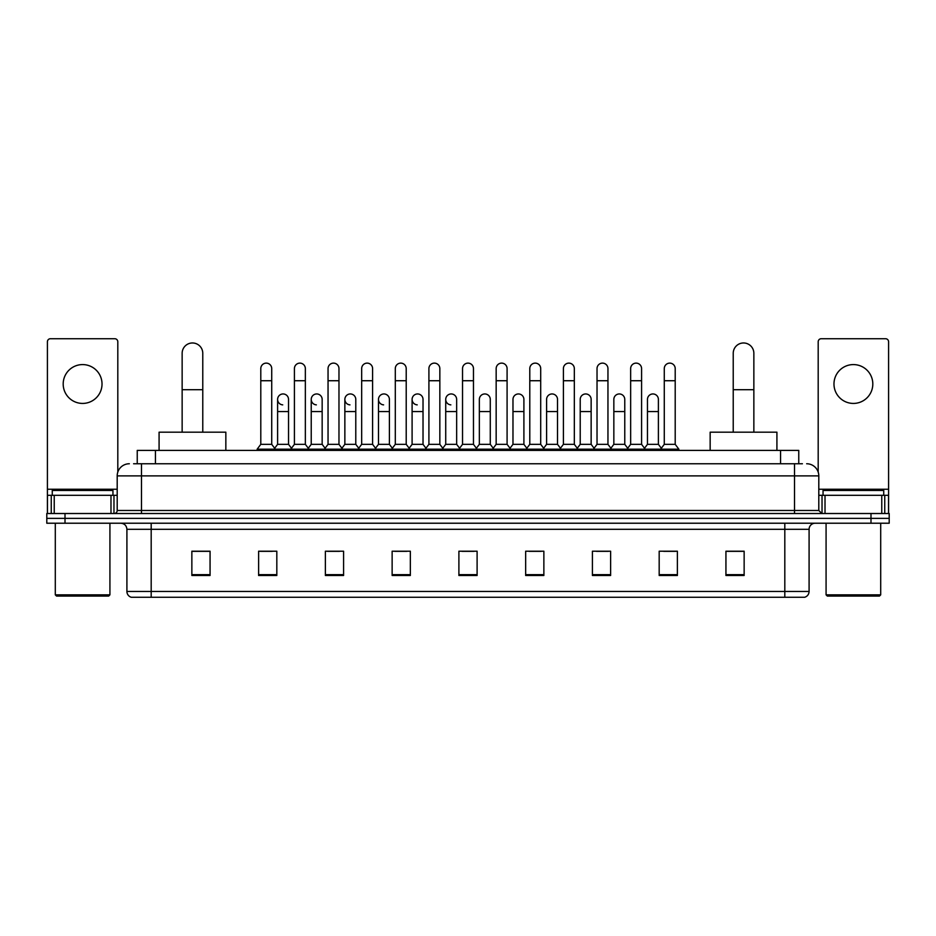 <?xml version="1.0" encoding="UTF-8"?>
<svg xmlns="http://www.w3.org/2000/svg" width="936" height="936" viewBox="0 0 936 936"><rect width="100%" height="100%" fill="white"/><g stroke="black" fill="none" stroke-linecap="round" stroke-linejoin="round"><path stroke-width="1.4" d="M137.241 463.753L137.241 450.403L798.759 450.403L798.759 463.753M133.871 463.753L802.409 463.753M133.591 463.753L141.476 463.753L141.476 475.886L117.199 475.886L117.199 510.483A3.03 3.03 0 0 1 114.169 513.513M129.343 463.753A12.133 12.133 0 0 0 117.199 475.886M806.657 463.753A12.133 12.133 0 0 1 818.801 475.886L818.801 510.483L821.831 513.513M65.005 513.513L46.8 513.513L46.8 518.368L65.005 518.368L46.8 518.368L46.8 523.224L65.005 523.224L65.005 518.368L870.995 518.368L65.005 518.368L65.005 513.513L870.995 513.513L870.995 518.368L889.2 518.368L870.995 518.368L870.995 523.224L65.005 523.224M870.995 523.224L889.2 523.224L889.2 513.513L870.995 513.513M809.09 591.447C808.915 594.36 807.464 596.302 804.714 597.273L784.813 597.273L784.813 591.447L809.09 591.447L809.09 529.296A6.072 6.072 0 0 1 815.151 523.224M784.813 597.273L131.286 597.273A6.072 6.072 0 0 1 126.91 591.447L126.91 529.296C126.559 525.611 124.535 523.587 120.849 523.224M744.143 575.488L744.143 551.21L725.938 551.21L725.938 575.488L744.143 575.488M677.383 575.488L677.383 551.21L659.178 551.21L659.178 575.488L677.383 575.488M610.623 575.488L610.623 551.21L592.418 551.21L592.418 575.488L610.623 575.488M543.863 575.488L543.863 551.21L525.658 551.21L525.658 575.488L543.863 575.488M210.062 575.488L210.062 551.21L191.857 551.21L191.857 575.488L210.062 575.488M276.822 575.488L276.822 551.21L258.617 551.21L258.617 575.488L276.822 575.488M343.582 575.488L343.582 551.21L325.377 551.21L325.377 575.488L343.582 575.488M410.342 575.488L410.342 551.21L392.137 551.21L392.137 575.488L410.342 575.488M477.103 575.488L477.103 551.21L458.897 551.21L458.897 575.488L477.103 575.488M596.419 551.327L608.564 551.327M663.671 551.327L675.804 551.327M394.688 551.327L406.821 551.327M327.436 551.327L339.581 551.327M260.196 551.327L272.329 551.327M529.179 551.327L541.312 551.327M461.928 551.327L474.072 551.327M210.062 551.327L191.857 551.327M744.143 551.327L725.938 551.327M82.614 364.584A19.422 19.422 0 0 0 63.192 384.006A19.422 19.422 0 0 0 82.614 403.428A19.422 19.422 0 0 0 102.024 384.006A19.422 19.422 0 0 0 82.614 364.584M110.986 513.513L110.986 495.308L54.23 495.308L54.23 513.513M117.807 472.095L117.807 341.757A3.03 3.03 0 0 0 114.777 338.727L50.439 338.727A3.03 3.03 0 0 0 47.408 341.757L47.408 495.308L54.23 495.308M110.986 495.308L117.199 495.308M47.408 513.513L47.408 495.308M108.705 596.056L56.511 596.056L55.294 594.84L109.921 594.84L108.705 596.056M55.294 523.224L55.294 594.84M109.921 523.224L109.921 594.84M112.952 495.308L112.952 490.452L52.264 490.452L52.264 495.308M182.146 432.186L182.146 353.293A10.319 10.319 0 0 1 192.465 342.974A10.319 10.319 0 0 1 202.773 353.293A10.319 10.319 0 0 0 192.465 342.974M202.773 432.186L202.773 353.293M225.845 450.403L225.845 432.186L159.085 432.186L159.085 450.403M733.227 432.186L733.227 353.293A10.319 10.319 0 0 1 743.535 342.974A10.319 10.319 0 0 1 753.854 353.293A10.319 10.319 0 0 0 743.535 342.974M753.854 432.186L753.854 353.293M776.915 450.403L776.915 432.186L710.155 432.186L710.155 450.403M260.793 380.73L271.721 380.73L271.721 444.331L260.793 444.331L260.793 368.585A5.464 5.464 0 0 1 266.608 363.133A5.464 5.464 0 0 1 271.721 368.585A5.464 5.464 0 0 0 266.608 363.133M260.793 444.331L257.154 449.186L257.154 450.403M271.721 444.331L275.359 449.186L257.154 449.186M294.419 444.331L294.419 380.73L305.347 380.73L305.347 444.331L294.419 444.331L290.78 449.186L275.359 449.186L275.359 450.403M294.419 380.73L294.419 368.585A5.464 5.464 0 0 1 300.222 363.133A5.464 5.464 0 0 1 305.347 368.585A5.464 5.464 0 0 0 300.222 363.133M305.347 444.331L308.985 449.186L290.78 449.186L290.78 450.403M328.045 444.331L328.045 380.73L338.972 380.73L338.972 444.331L328.045 444.331L324.406 449.186L308.985 449.186L308.985 450.403M328.045 380.73L328.045 368.585A5.464 5.464 0 0 1 333.848 363.133A5.464 5.464 0 0 1 338.972 368.585A5.464 5.464 0 0 0 333.848 363.133M338.972 444.331L342.611 449.186L324.406 449.186L324.406 450.403M361.67 444.331L361.67 380.73L372.598 380.73L372.598 444.331L361.67 444.331L358.032 449.186L342.611 449.186L342.611 450.403M361.67 380.73L361.67 368.585A5.464 5.464 0 0 1 367.474 363.133A5.464 5.464 0 0 1 372.598 368.585A5.464 5.464 0 0 0 367.474 363.133M372.598 444.331L376.237 449.186L358.032 449.186L358.032 450.403M395.296 444.331L395.296 380.73L406.212 380.73L406.212 444.331L395.296 444.331L391.646 449.186L376.237 449.186L376.237 450.403M395.296 380.73L395.296 368.585A5.464 5.464 0 0 1 401.099 363.133A5.464 5.464 0 0 1 406.212 368.585A5.464 5.464 0 0 0 401.099 363.133M406.212 444.331L409.863 449.186L391.646 449.186L391.646 450.403M428.91 444.331L428.91 380.73L439.838 380.73L439.838 444.331L428.91 444.331L425.272 449.186L409.863 449.186L409.863 450.403M428.91 380.73L428.91 368.585A5.464 5.464 0 0 1 434.725 363.133A5.464 5.464 0 0 1 439.838 368.585A5.464 5.464 0 0 0 434.725 363.133M439.838 444.331L443.477 449.186L425.272 449.186L425.272 450.403M462.536 444.331L462.536 380.73L473.464 380.73L473.464 444.331L462.536 444.331L458.897 449.186L443.477 449.186L443.477 450.403M462.536 380.73L462.536 368.585A5.464 5.464 0 0 1 468.339 363.133A5.464 5.464 0 0 1 473.464 368.585A5.464 5.464 0 0 0 468.339 363.133M473.464 444.331L477.103 449.186L458.897 449.186L458.897 450.403M496.162 444.331L496.162 380.73L507.09 380.73L507.09 444.331L496.162 444.331L492.523 449.186L477.103 449.186L477.103 450.403M496.162 380.73L496.162 368.585A5.464 5.464 0 0 1 501.965 363.133A5.464 5.464 0 0 1 507.09 368.585A5.464 5.464 0 0 0 501.965 363.133M507.09 444.331L510.728 449.186L492.523 449.186L492.523 450.403M529.788 444.331L529.788 380.73L540.704 380.73L540.704 444.331L529.788 444.331L526.137 449.186L510.728 449.186L510.728 450.403M529.788 380.73L529.788 368.585A5.464 5.464 0 0 1 535.591 363.133A5.464 5.464 0 0 1 540.704 368.585A5.464 5.464 0 0 0 535.591 363.133M540.704 444.331L544.354 449.186L526.137 449.186L526.137 450.403M563.402 444.331L563.402 380.73L574.33 380.73L574.33 444.331L563.402 444.331L559.763 449.186L544.354 449.186L544.354 450.403M563.402 380.73L563.402 368.585A5.464 5.464 0 0 1 569.217 363.133A5.464 5.464 0 0 1 574.33 368.585A5.464 5.464 0 0 0 569.217 363.133M574.33 444.331L577.968 449.186L559.763 449.186L559.763 450.403M597.028 444.331L597.028 380.73L607.955 380.73L607.955 444.331L597.028 444.331L593.389 449.186L577.968 449.186L577.968 450.403M597.028 380.73L597.028 368.585A5.464 5.464 0 0 1 602.831 363.133A5.464 5.464 0 0 1 607.955 368.585A5.464 5.464 0 0 0 602.831 363.133M607.955 444.331L611.594 449.186L593.389 449.186L593.389 450.403M630.653 444.331L630.653 380.73L641.581 380.73L641.581 444.331L630.653 444.331L627.015 449.186L611.594 449.186L611.594 450.403M630.653 380.73L630.653 368.585A5.464 5.464 0 0 1 636.457 363.133A5.464 5.464 0 0 1 641.581 368.585A5.464 5.464 0 0 0 636.457 363.133M641.581 444.331L645.22 449.186L627.015 449.186L627.015 450.403M664.279 444.331L664.279 380.73L675.207 380.73L675.207 444.331L664.279 444.331L660.64 449.186L645.22 449.186L645.22 450.403M664.279 380.73L664.279 368.585A5.464 5.464 0 0 1 670.082 363.133A5.464 5.464 0 0 1 675.207 368.585A5.464 5.464 0 0 0 670.082 363.133M675.207 444.331L678.846 449.186L660.64 449.186L660.64 450.403M678.846 449.186L678.846 450.403M282.731 404.867A5.464 5.464 0 0 1 277.606 399.415A5.464 5.464 0 0 1 283.421 393.962A5.464 5.464 0 0 1 288.534 399.415L288.534 411.559L277.606 411.559L277.606 399.415M288.534 411.559L288.534 444.331L277.606 444.331L277.606 411.559M277.606 444.331L274.669 448.25M288.534 444.331L291.482 448.25M316.356 404.867A5.464 5.464 0 0 1 311.232 399.415A5.464 5.464 0 0 1 317.035 393.962A5.464 5.464 0 0 1 322.159 399.415L322.159 411.559L311.232 411.559L311.232 399.415M322.159 411.559L322.159 444.331L311.232 444.331L311.232 411.559M311.232 444.331L308.295 448.25M322.159 444.331L325.096 448.25M349.97 404.867A5.464 5.464 0 0 1 344.857 399.415A5.464 5.464 0 0 1 350.661 393.962A5.464 5.464 0 0 1 355.785 399.415L355.785 411.559L344.857 411.559L344.857 399.415M355.785 411.559L355.785 444.331L344.857 444.331L344.857 411.559M344.857 444.331L341.909 448.25M355.785 444.331L358.722 448.25M383.596 404.867A5.464 5.464 0 0 1 378.483 399.415A5.464 5.464 0 0 1 384.286 393.962A5.464 5.464 0 0 1 389.399 399.415L389.399 411.559L378.483 411.559L378.483 399.415M389.399 411.559L389.399 444.331L378.483 444.331L378.483 411.559M378.483 444.331L375.535 448.25M389.399 444.331L392.348 448.25M417.222 404.867A5.464 5.464 0 0 1 412.097 399.415A5.464 5.464 0 0 1 417.912 393.962A5.464 5.464 0 0 1 423.025 399.415L423.025 411.559L412.097 411.559L412.097 399.415M423.025 411.559L423.025 444.331L412.097 444.331L412.097 411.559M412.097 444.331L409.161 448.25M423.025 444.331L425.974 448.25M450.848 404.867A5.464 5.464 0 0 1 445.723 399.415A5.464 5.464 0 0 1 451.526 393.962A5.464 5.464 0 0 1 456.651 399.415L456.651 411.559L445.723 411.559L445.723 399.415M456.651 411.559L456.651 444.331L445.723 444.331L445.723 411.559M445.723 444.331L442.786 448.25M456.651 444.331L459.599 448.25M479.349 399.415A5.464 5.464 0 0 1 485.152 393.962A5.464 5.464 0 0 1 490.277 399.415L490.277 411.559L479.349 411.559L479.349 399.415M490.277 411.559L490.277 444.331L479.349 444.331L479.349 411.559M479.349 444.331L476.401 448.25M490.277 444.331L493.214 448.25M512.975 399.415A5.464 5.464 0 0 1 518.778 393.962A5.464 5.464 0 0 1 523.903 399.415L523.903 411.559L512.975 411.559L512.975 399.415M523.903 411.559L523.903 444.331L512.975 444.331L512.975 411.559M512.975 444.331L510.026 448.25M523.903 444.331L526.839 448.25M546.601 399.415A5.464 5.464 0 0 1 552.404 393.962A5.464 5.464 0 0 1 557.517 399.415L557.517 411.559L546.601 411.559L546.601 399.415M557.517 411.559L557.517 444.331L546.601 444.331L546.601 411.559M546.601 444.331L543.652 448.25M557.517 444.331L560.465 448.25M580.215 399.415A5.464 5.464 0 0 1 586.03 393.962A5.464 5.464 0 0 1 591.142 399.415L591.142 411.559L580.215 411.559L580.215 399.415M591.142 411.559L591.142 444.331L580.215 444.331L580.215 411.559M580.215 444.331L577.278 448.25M591.142 444.331L594.091 448.25M613.84 399.415A5.464 5.464 0 0 1 619.644 393.962A5.464 5.464 0 0 1 624.768 399.415L624.768 411.559L613.84 411.559L613.84 399.415M624.768 411.559L624.768 444.331L613.84 444.331L613.84 411.559M613.84 444.331L610.904 448.25M624.768 444.331L627.705 448.25M647.466 399.415A5.464 5.464 0 0 1 653.269 393.962A5.464 5.464 0 0 1 658.394 399.415L658.394 411.559L647.466 411.559L647.466 399.415M658.394 411.559L658.394 444.331L647.466 444.331L647.466 411.559M647.466 444.331L644.518 448.25M658.394 444.331L661.331 448.25M853.386 364.584A19.422 19.422 0 0 0 833.976 384.006A19.422 19.422 0 0 0 853.386 403.428A19.422 19.422 0 0 0 872.808 384.006A19.422 19.422 0 0 0 853.386 364.584M881.77 513.513L881.77 495.308L825.014 495.308L825.014 513.513M881.77 495.308L888.592 495.308L888.592 341.757A3.03 3.03 0 0 0 885.561 338.727L821.223 338.727A3.03 3.03 0 0 0 818.193 341.757L818.193 472.095M818.801 495.308L825.014 495.308M888.592 495.308L888.592 513.513M879.489 596.056L827.295 596.056L826.078 594.84L880.706 594.84L879.489 596.056M826.078 523.224L826.078 594.84M880.706 523.224L880.706 594.84M883.736 495.308L883.736 490.452L823.048 490.452L823.048 495.308M155.446 463.753L155.446 450.403M780.554 463.753L780.554 450.403M141.476 513.513L141.476 510.483L818.801 510.483M117.199 510.483L141.476 510.483L141.476 475.886L794.524 475.886L794.524 513.513M818.801 475.886L794.524 475.886L794.524 463.753M784.813 523.224L784.813 529.296L126.91 529.296M809.09 529.296L784.813 529.296L784.813 591.447L151.187 591.447L151.187 597.273M126.91 591.447L151.187 591.447L151.187 523.224M477.103 574.645L458.897 574.645M410.342 574.645L392.137 574.645M343.582 574.645L325.377 574.645M276.822 574.645L258.617 574.645M210.062 574.645L191.857 574.645M543.863 574.645L525.658 574.645M610.623 574.645L592.418 574.645M677.383 574.645L659.178 574.645M744.143 574.645L725.938 574.645M117.199 489.247L47.408 489.247M113.97 495.308L113.97 513.513M47.455 495.308L47.455 513.513M51.246 513.513L51.246 495.308M182.146 389.704L202.773 389.704M733.227 389.704L753.854 389.704M888.592 489.247L818.801 489.247M888.545 513.513L888.545 495.308M884.754 495.308L884.754 513.513M822.03 513.513L822.03 495.308M271.721 380.73L271.721 368.585M305.347 380.73L305.347 368.585M338.972 380.73L338.972 368.585M372.598 380.73L372.598 368.585M406.212 380.73L406.212 368.585M439.838 380.73L439.838 368.585M473.464 380.73L473.464 368.585M507.09 380.73L507.09 368.585M540.704 380.73L540.704 368.585M574.33 380.73L574.33 368.585M607.955 380.73L607.955 368.585M641.581 380.73L641.581 368.585M675.207 380.73L675.207 368.585"/></g></svg>
